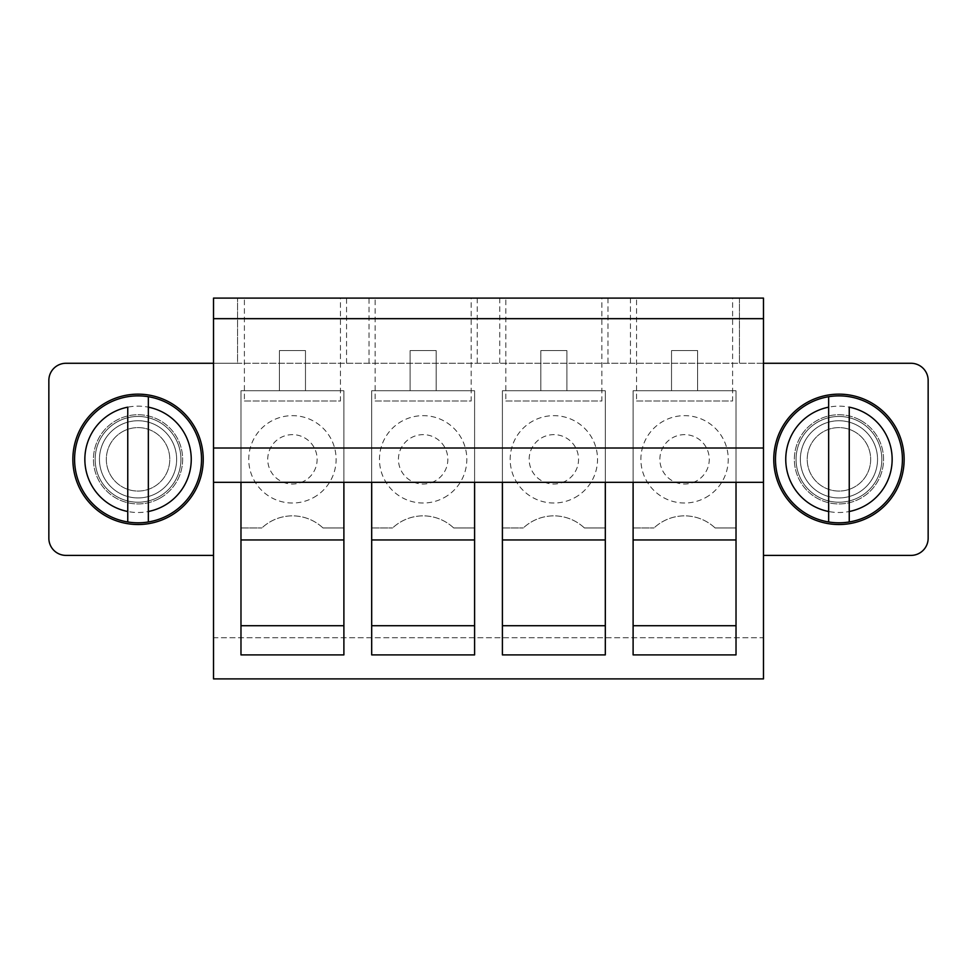 <?xml version="1.0" encoding="UTF-8"?>
<svg xmlns="http://www.w3.org/2000/svg" width="977" height="977" viewBox="0 0 977 977"><rect width="100%" height="100%" fill="white"/><g stroke="black" fill="none" stroke-linecap="round" stroke-linejoin="round"><path stroke-width="0.73" stroke-dasharray="4.88 3.66" d="M240.977 527.959L261.897 527.959L240.977 527.959L240.977 390.727L343.892 390.727L343.892 527.959L322.972 527.959L343.892 527.959L343.892 390.727L240.977 390.727L240.977 527.959M371.687 527.959L392.607 527.959L371.687 527.959L371.687 390.727L474.602 390.727L474.602 527.959L453.682 527.959L474.602 527.959L474.602 390.727L371.687 390.727L371.687 527.959M502.398 527.959L523.318 527.959L502.398 527.959L502.398 390.727L605.313 390.727L605.313 527.959L584.393 527.959L605.313 527.959L605.313 390.727L502.398 390.727L502.398 527.959M633.108 527.959L654.028 527.959L633.108 527.959L633.108 390.727L736.023 390.727L736.023 527.959L715.103 527.959L736.023 527.959L736.023 390.727L633.108 390.727L633.108 527.959M322.972 527.959A44.6 44.6 0 0 0 261.897 527.959A44.6 44.6 0 0 1 322.972 527.959M313.373 497.672A43.684 43.684 0 0 0 330.763 438.392A43.684 43.684 0 0 0 271.496 421.002A43.684 43.684 0 0 0 254.093 480.281A43.684 43.684 0 0 0 313.373 497.672M453.682 527.959A44.6 44.6 0 0 0 392.607 527.959A44.6 44.6 0 0 1 453.682 527.959M444.083 497.672A43.684 43.684 0 0 0 461.474 438.392A43.684 43.684 0 0 0 402.206 421.002A43.684 43.684 0 0 0 384.816 480.281A43.684 43.684 0 0 0 444.083 497.672M584.393 527.959A44.6 44.6 0 0 0 523.318 527.959A44.6 44.6 0 0 1 584.393 527.959M574.794 497.672A43.684 43.684 0 0 0 592.184 438.392A43.684 43.684 0 0 0 532.917 421.002A43.684 43.684 0 0 0 515.526 480.281A43.684 43.684 0 0 0 574.794 497.672M715.103 527.959A44.6 44.6 0 0 0 654.028 527.959A44.6 44.6 0 0 1 715.103 527.959M705.504 497.672A43.684 43.684 0 0 0 722.907 438.392A43.684 43.684 0 0 0 663.627 421.002A43.684 43.684 0 0 0 646.237 480.281A43.684 43.684 0 0 0 705.504 497.672M279.398 390.727L305.471 390.727L305.471 350.584L279.398 350.584L279.398 390.727L305.471 390.727L305.471 350.584L279.398 350.584L279.398 390.727M410.108 390.727L436.182 390.727L436.182 350.584L410.108 350.584L410.108 390.727L436.182 390.727L436.182 350.584L410.108 350.584L410.108 390.727M540.818 390.727L566.892 390.727L566.892 350.584L540.818 350.584L540.818 390.727L566.892 390.727L566.892 350.584L540.818 350.584L540.818 390.727M671.529 390.727L697.602 390.727L697.602 350.584L671.529 350.584L671.529 390.727L697.602 390.727L697.602 350.584L671.529 350.584L671.529 390.727M213.523 555.4L213.523 298.095L763.477 298.095L763.477 555.4L910.991 555.4A17.159 17.159 0 0 0 928.15 538.242L928.15 380.432A17.159 17.159 0 0 0 910.991 363.273L66.009 363.273A17.159 17.159 0 0 0 48.85 380.432L48.85 538.242A17.159 17.159 0 0 0 66.009 555.4L213.523 555.4L213.523 637.737L763.477 637.737L763.477 555.4M732.603 298.095L636.54 298.095L732.603 298.095L732.603 401.022L636.54 401.022L636.54 298.095M601.881 298.095L505.83 298.095L601.881 298.095L601.881 401.022L505.83 401.022L505.83 298.095M471.17 298.095L375.119 298.095L471.17 298.095L471.17 401.022L375.119 401.022L375.119 298.095M340.46 298.095L244.397 298.095L340.46 298.095L340.46 401.022L244.397 401.022L244.397 298.095M159.434 498.478A44.6 44.6 0 0 0 177.191 437.952A44.6 44.6 0 0 0 116.666 420.195A44.6 44.6 0 0 0 98.909 480.721A44.6 44.6 0 0 0 159.434 498.478A44.6 44.6 0 0 0 177.191 437.952A44.6 44.6 0 0 0 116.666 420.195A44.6 44.6 0 0 0 98.909 480.721A44.6 44.6 0 0 0 159.434 498.478M860.334 420.195A44.6 44.6 0 0 0 799.809 437.952A44.6 44.6 0 0 0 817.566 498.478A44.6 44.6 0 0 0 878.091 480.721A44.6 44.6 0 0 0 860.334 420.195A44.6 44.6 0 0 0 799.809 437.952A44.6 44.6 0 0 0 817.566 498.478A44.6 44.6 0 0 0 878.091 480.721A44.6 44.6 0 0 0 860.334 420.195M213.523 678.905L763.477 678.905L763.477 637.737L213.523 637.737L213.523 678.905M213.523 448.016L763.477 448.016M213.523 363.273L237.545 363.273L237.545 298.095L237.545 363.273L763.477 363.273M739.455 298.095L739.455 363.273L739.455 298.095M736.023 482.32L633.108 482.32L633.108 539.963L736.023 539.963L736.023 482.32M633.108 625.732L633.108 654.895L736.023 654.895L736.023 625.732L633.108 625.732L633.108 539.963M736.023 625.732L736.023 539.963M696.406 481.014A24.706 24.706 0 0 1 662.894 471.183A24.706 24.706 0 0 1 672.726 437.659A24.706 24.706 0 0 1 706.249 447.49A24.706 24.706 0 0 1 696.406 481.014M636.54 401.022L732.603 401.022M605.313 482.32L502.398 482.32L502.398 539.963L605.313 539.963L605.313 482.32M502.398 625.732L502.398 654.895L605.313 654.895L605.313 625.732L502.398 625.732L502.398 539.963M605.313 625.732L605.313 539.963M565.695 481.014A24.706 24.706 0 0 1 532.184 471.183A24.706 24.706 0 0 1 542.015 437.659A24.706 24.706 0 0 1 575.538 447.49A24.706 24.706 0 0 1 565.695 481.014M505.83 401.022L601.881 401.022M474.602 482.32L371.687 482.32L371.687 539.963L474.602 539.963L474.602 482.32M371.687 625.732L371.687 654.895L474.602 654.895L474.602 625.732L371.687 625.732L371.687 539.963M474.602 625.732L474.602 539.963M434.985 481.014A24.706 24.706 0 0 1 401.462 471.183A24.706 24.706 0 0 1 411.305 437.659A24.706 24.706 0 0 1 444.816 447.49A24.706 24.706 0 0 1 434.985 481.014M375.119 401.022L471.17 401.022M343.892 482.32L240.977 482.32L240.977 539.963L343.892 539.963L343.892 482.32M240.977 625.732L240.977 654.895L343.892 654.895L343.892 625.732L240.977 625.732L240.977 539.963M343.892 625.732L343.892 539.963M304.274 481.014A24.706 24.706 0 0 1 270.751 471.183A24.706 24.706 0 0 1 280.594 437.659A24.706 24.706 0 0 1 314.105 447.49A24.706 24.706 0 0 1 304.274 481.014M244.397 401.022L340.46 401.022M477.252 298.095L477.252 363.273M499.748 298.095L499.748 363.273M369.037 363.273L369.037 298.095M346.542 363.273L346.542 298.095M630.458 298.095L630.458 363.273M607.963 298.095L607.963 363.273M169.302 516.54A65.178 65.178 0 0 0 195.253 428.085A65.178 65.178 0 0 0 106.798 402.133A65.178 65.178 0 0 0 80.847 490.588A65.178 65.178 0 0 0 169.302 516.54M807.698 516.54A65.178 65.178 0 0 1 781.747 428.085A65.178 65.178 0 0 1 870.202 402.133A65.178 65.178 0 0 1 896.153 490.588A65.178 65.178 0 0 1 807.698 516.54M119.548 425.471A38.592 38.592 0 0 0 104.173 477.838A38.592 38.592 0 0 0 156.552 493.214A38.592 38.592 0 0 0 171.915 440.835A38.592 38.592 0 0 0 119.548 425.471A38.592 38.592 0 0 0 104.173 477.838A38.592 38.592 0 0 0 156.552 493.214A38.592 38.592 0 0 0 171.915 440.835A38.592 38.592 0 0 0 119.548 425.471M122.833 431.492A31.74 31.74 0 0 0 110.206 474.553A31.74 31.74 0 0 0 153.267 487.193A31.74 31.74 0 0 0 165.895 444.12A31.74 31.74 0 0 0 122.833 431.492A31.74 31.74 0 0 0 110.206 474.553A31.74 31.74 0 0 0 153.267 487.193A31.74 31.74 0 0 0 165.895 444.12A31.74 31.74 0 0 0 122.833 431.492M168.484 515.038A63.468 63.468 0 0 0 193.751 428.915A63.468 63.468 0 0 0 107.617 403.635A63.468 63.468 0 0 0 82.349 489.77A63.468 63.468 0 0 0 168.484 515.038M148.345 511.508L148.345 407.165M127.755 511.508L127.755 407.165M158.604 496.975A42.89 42.89 0 0 0 175.689 438.783A42.89 42.89 0 0 0 117.484 421.71A42.89 42.89 0 0 0 100.411 479.902A42.89 42.89 0 0 0 158.604 496.975A42.89 42.89 0 0 0 175.689 438.783A42.89 42.89 0 0 0 117.484 421.71A42.89 42.89 0 0 0 100.411 479.902A42.89 42.89 0 0 0 158.604 496.975M857.452 425.471A38.592 38.592 0 0 1 872.827 477.838A38.592 38.592 0 0 1 820.448 493.214A38.592 38.592 0 0 1 805.085 440.835A38.592 38.592 0 0 1 857.452 425.471A38.592 38.592 0 0 1 872.827 477.838A38.592 38.592 0 0 1 820.448 493.214A38.592 38.592 0 0 1 805.085 440.835A38.592 38.592 0 0 1 857.452 425.471M854.167 431.492A31.74 31.74 0 0 1 866.794 474.553A31.74 31.74 0 0 1 823.733 487.193A31.74 31.74 0 0 1 811.105 444.12A31.74 31.74 0 0 1 854.167 431.492A31.74 31.74 0 0 1 866.794 474.553A31.74 31.74 0 0 1 823.733 487.193A31.74 31.74 0 0 1 811.105 444.12A31.74 31.74 0 0 1 854.167 431.492M808.516 515.038A63.468 63.468 0 0 1 783.249 428.915A63.468 63.468 0 0 1 869.383 403.635A63.468 63.468 0 0 1 894.651 489.77A63.468 63.468 0 0 1 808.516 515.038M828.655 511.508L828.655 407.165M849.245 511.508L849.245 407.165M818.396 496.975A42.89 42.89 0 0 1 801.311 438.783A42.89 42.89 0 0 1 859.516 421.71A42.89 42.89 0 0 1 876.589 479.902A42.89 42.89 0 0 1 818.396 496.975A42.89 42.89 0 0 1 801.311 438.783A42.89 42.89 0 0 1 859.516 421.71A42.89 42.89 0 0 1 876.589 479.902A42.89 42.89 0 0 1 818.396 496.975M163.538 506.001A53.173 53.173 0 0 0 184.714 433.849A53.173 53.173 0 0 0 112.55 412.673A53.173 53.173 0 0 0 91.386 484.836A53.173 53.173 0 0 0 163.538 506.001M813.462 506.001A53.173 53.173 0 0 0 885.614 484.836A53.173 53.173 0 0 0 864.45 412.673A53.173 53.173 0 0 0 792.286 433.849A53.173 53.173 0 0 0 813.462 506.001"/><path stroke-width="1.47" d="M213.523 298.095L763.477 298.095L763.477 482.32L213.523 482.32L213.523 298.095M213.523 482.32L213.523 678.905L763.477 678.905L763.477 482.32M213.523 318.673L763.477 318.673M213.523 448.016L763.477 448.016M213.523 555.4L66.009 555.4A17.159 17.159 0 0 1 48.85 538.242L48.85 380.432A17.159 17.159 180 0 1 66.009 363.273L213.523 363.273M763.477 363.273L910.991 363.273A17.159 17.159 0 0 1 928.15 380.432L928.15 538.242A17.159 17.159 0 0 1 910.991 555.4L763.477 555.4M343.892 482.32L343.892 654.895L240.977 654.895L240.977 482.32M736.023 482.32L736.023 654.895L633.108 654.895L633.108 482.32M605.313 482.32L605.313 654.895L502.398 654.895L502.398 482.32M474.602 482.32L474.602 654.895L371.687 654.895L371.687 482.32M736.023 539.963L633.108 539.963M736.023 625.732L633.108 625.732M605.313 539.963L502.398 539.963M605.313 625.732L502.398 625.732M474.602 539.963L371.687 539.963M474.602 625.732L371.687 625.732M343.892 539.963L240.977 539.963M343.892 625.732L240.977 625.732M106.798 402.133A65.178 65.178 180 0 0 80.847 490.588A65.178 65.178 180 0 0 169.302 516.54A65.178 65.178 180 0 0 195.253 428.085A65.178 65.178 180 0 0 106.798 402.133M870.202 402.133A65.178 65.178 180 0 0 781.747 428.085A65.178 65.178 180 0 0 807.698 516.54A65.178 65.178 180 0 0 896.153 490.588A65.178 65.178 180 0 0 870.202 402.133M148.345 511.508L148.345 396.711A63.468 63.468 0 0 0 75.485 469.986A63.468 63.468 0 0 0 168.484 515.038A63.468 63.468 0 0 0 148.345 396.711L148.345 407.165A53.173 53.173 0 0 1 148.345 511.508L148.345 521.962L148.345 511.508M127.755 511.508L127.755 407.165A53.173 53.173 0 0 0 127.755 511.508L127.755 521.962L127.755 511.508M828.655 511.508L828.655 396.711A63.468 63.468 0 0 1 901.515 469.986A63.468 63.468 0 0 1 808.516 515.038A63.468 63.468 0 0 1 828.655 396.711L828.655 407.165A53.173 53.173 0 0 0 828.655 511.508L828.655 521.962L828.655 511.508M849.245 511.508L849.245 407.165A53.173 53.173 0 0 1 849.245 511.508L849.245 521.962L849.245 511.508"/></g></svg>
